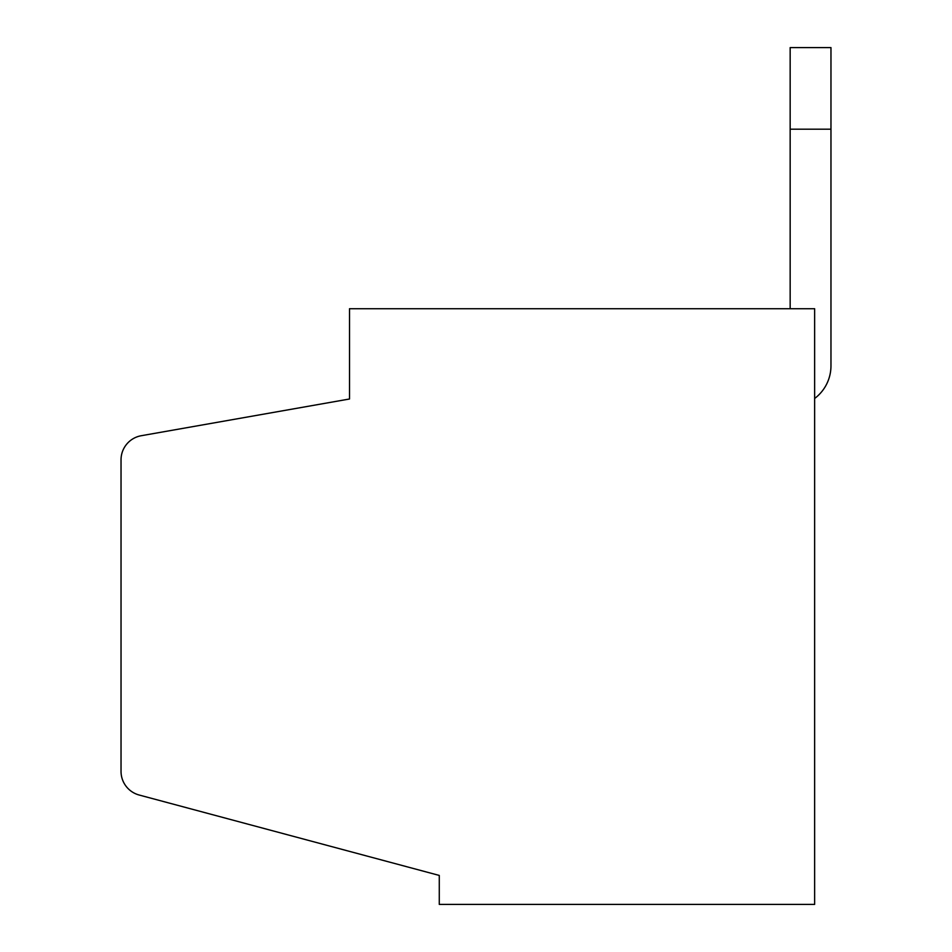 <?xml version="1.0" encoding="UTF-8"?>
<svg xmlns="http://www.w3.org/2000/svg" width="952" height="952" viewBox="0 0 952 952"><rect width="100%" height="100%" fill="white"/><g stroke="black" fill="none" stroke-linecap="round" stroke-linejoin="round"><path stroke-width="1.43" d="M814.638 308.722L814.638 904.4L439.277 904.4L439.277 875.435L139.182 795.027A24.478 24.478 0 0 1 121.035 771.382L121.035 459.828A24.478 24.478 0 0 1 141.265 435.718L349.515 398.995L349.515 308.722L814.638 308.722M814.638 398.483A40.805 40.805 0 0 0 830.965 365.842L830.965 129.198L790.16 129.198L790.16 308.722M790.16 129.198L790.16 47.6L830.965 47.6L830.965 129.198"/></g></svg>
